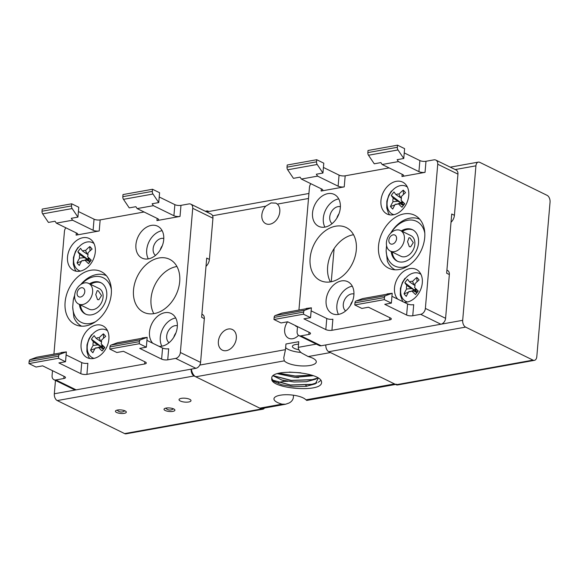 <?xml version="1.0" encoding="UTF-8"?>
<svg xmlns="http://www.w3.org/2000/svg" width="579" height="579" viewBox="0 0 579 579"><rect width="100%" height="100%" fill="white"/><g stroke="black" fill="none" stroke-linecap="round" stroke-linejoin="round"><path stroke-width="0.87" d="M301.775 353.089L308.187 356.555A16.386 5.298 4.9 0 1 312.79 358.213A16.386 5.298 4.9 0 1 316.286 361.918A16.386 5.298 4.9 0 1 305.097 365.964A16.386 5.298 4.9 0 1 287.133 362.83A16.386 5.298 4.9 0 1 284.318 360.855L283.746 357.858L285.461 349.658L285.954 343.991L298.75 341.69L298.265 347.349C298.446 349.644 299.611 351.554 301.775 353.089M265.71 206.189L271.081 202.932L275.937 203.12L277.341 204.097A11.471 8.338 116.1 0 1 279.802 211.769A11.471 8.338 116.1 0 1 265.775 223.682A11.471 8.338 116.1 0 1 261.838 214.997A11.471 8.338 116.1 0 1 265.71 206.189L212.587 215.75M298.518 335.342A11.471 8.338 116.1 0 1 288.581 338.208A11.471 8.338 116.1 0 1 284.651 329.523A11.471 8.338 116.1 0 1 287.647 321.779L309.57 332.505A4.371 1.411 -175.1 0 1 310.503 333.497A4.371 1.411 -175.1 0 1 310.474 333.62A4.371 1.411 -175.1 0 1 308.846 334.445L300.935 335.863A5.464 3.966 116.1 0 1 298.974 335.617A5.464 3.966 116.1 0 1 298.04 334.901A5.464 3.966 116.1 0 1 297.099 331.485L297.519 326.599M297.505 326.744L296.151 326.426L295.001 325.369M191.425 369.113A8.193 4.965 79.8 0 0 192.387 372.767A8.193 4.965 79.8 0 0 195.767 376.784L259.783 408.152A8.193 4.965 79.8 0 0 261.896 408.492L285.563 404.236L282.06 404.142A16.386 5.298 4.9 0 1 277.457 402.492A16.386 5.298 4.9 0 1 273.961 398.779A16.386 5.298 4.9 0 1 285.15 394.74A16.386 5.298 4.9 0 1 303.114 397.874A16.386 5.298 4.9 0 1 305.929 399.85L306.66 399.886M301.029 352.445A16.386 5.298 4.9 0 1 288.284 349.441A16.386 5.298 4.9 0 1 285.635 347.646M298.778 349.687A8.736 2.83 4.9 0 1 294.27 348.363A8.736 2.83 4.9 0 1 292.402 346.387A8.736 2.83 4.9 0 1 298.532 344.223M293.539 395.218L293.307 397.903C292.735 400.234 291.251 401.956 288.863 403.085L285.563 404.236M305.763 385.339A16.386 5.298 4.9 0 1 306.892 386.258M218.37 341.451A11.471 8.338 116.1 0 1 232.396 329.531A11.471 8.338 116.1 0 1 236.333 338.216A11.471 8.338 116.1 0 1 222.307 350.129A11.471 8.338 116.1 0 1 218.37 341.451M321.526 381.713A26.569 8.598 4.9 0 1 321.591 382.618A26.569 8.598 4.9 0 1 321.483 383.204C319.543 392.975 269.235 388.393 271.812 378.485C269.836 368.23 320.173 371.675 321.526 381.713M321.591 382.603L321.483 383.204M316.952 382.77L311.864 384.311L290.354 384.999L272.369 380.07M316.604 383.037L311.849 384.442L290.542 385.144L272.557 380.316M320.809 380.439L318.284 382.27M317.35 378.101L312.262 379.643L291.23 380.374L273.259 375.677M317.01 378.369L312.247 379.766L291.136 380.497L273.165 375.757M311.553 375.192L295.073 375.995L279.078 373.231M311.791 375.272L295.073 376.126L278.839 373.289M300.921 372.818L289.348 372.087M313.087 375.728L294.805 377.363L277.392 373.687M317.654 377.841L315.707 379.165L306.429 381.713L293.944 382.002L281.966 380.085L273.1 375.807M318.24 378.203L315.302 383.841L306.016 386.381L293.539 386.678L281.553 384.753L273.621 381.315L271.812 378.485M296.079 377.428L298.626 377.501M278.376 382.596A16.386 5.298 4.9 0 1 287.886 381.329M396.593 384.261A8.193 4.965 -100.2 0 1 394.48 383.92L330.464 352.553L308.187 356.555M331.268 281.734L334.112 248.586L331.268 281.734M308.933 193.473L207.781 211.675A8.193 4.965 79.8 0 0 206.833 212.008M455.188 169.567L475.931 165.833A5.464 3.308 -100.2 0 1 477.226 162.677A5.464 3.308 -100.2 0 1 478.326 162.113A5.464 3.308 -100.2 0 1 479.738 162.337L547.119 195.355A5.464 3.308 -100.2 0 1 549.377 198.032A5.464 3.308 -100.2 0 1 550.05 202.158L536.805 356.628A5.464 3.308 -100.2 0 1 535.51 359.783A5.464 3.308 -100.2 0 1 534.403 360.355A5.464 3.308 -100.2 0 1 532.998 360.124L396.166 384.745A5.464 3.308 79.8 0 0 397.57 384.97L534.403 360.355M328.778 351.721L465.61 327.106A5.464 3.308 -100.2 0 1 463.359 324.428A5.464 3.308 -100.2 0 1 462.686 320.31L325.854 344.925A5.464 3.308 79.8 0 0 326.527 349.05A5.464 3.308 79.8 0 0 328.778 351.721L396.166 384.745M465.61 327.106L532.998 360.124M475.931 165.833L462.686 320.31M404.012 213.897A29.493 21.43 116.1 0 1 414.607 215.222A29.493 21.43 116.1 0 1 423.582 226.251A29.493 21.43 116.1 0 1 399.242 269.51A29.493 21.43 116.1 0 1 388.647 268.186A29.493 21.43 116.1 0 1 379.81 238.982A29.493 21.43 116.1 0 1 404.012 213.897M353.53 234.719A29.493 21.43 -63.9 0 0 353.118 234.792A29.493 21.43 -63.9 0 0 331.369 253.407A29.493 21.43 -63.9 0 0 330.414 281.886M330.826 281.821A29.493 21.43 116.1 0 1 320.23 280.497A29.493 21.43 116.1 0 1 311.386 251.293A29.493 21.43 116.1 0 1 335.596 226.208A29.493 21.43 116.1 0 1 346.191 227.525A29.493 21.43 116.1 0 1 356.136 251.409A29.493 21.43 116.1 0 1 339.547 278.304A29.493 21.43 116.1 0 1 330.826 281.821M397.751 299.155A17.754 12.897 116.1 0 1 396.05 281.423A17.754 12.897 116.1 0 1 409.845 268.613A17.754 12.897 116.1 0 1 416.221 269.409A17.754 12.897 116.1 0 1 419.637 272.217A17.754 12.897 116.1 0 1 420.549 289.818A17.754 12.897 116.1 0 1 406.979 302.086A17.754 12.897 116.1 0 1 404.033 302.231M345.649 310.945A9.561 6.948 116.1 0 1 343.926 301.355A9.561 6.948 116.1 0 1 351.547 293.929A9.561 6.948 116.1 0 1 353.957 293.987M341.429 280.924A17.754 12.897 116.1 0 1 347.805 281.72A17.754 12.897 116.1 0 1 353.125 299.292A17.754 12.897 116.1 0 1 338.563 314.39A17.754 12.897 116.1 0 1 336.435 314.578A17.754 12.897 116.1 0 1 332.187 313.601A17.754 12.897 116.1 0 1 326.86 296.021A17.754 12.897 116.1 0 1 341.429 280.924M338.469 314.411A17.754 12.897 116.1 0 1 339.171 297.317A17.754 12.897 116.1 0 1 352.213 286.207A17.754 12.897 116.1 0 1 352.3 286.192M332.085 223.653A9.561 6.948 116.1 0 1 330.363 214.064A9.561 6.948 116.1 0 1 337.984 206.638A9.561 6.948 116.1 0 1 340.394 206.696M327.859 193.632A17.754 12.897 116.1 0 1 334.235 194.428A17.754 12.897 116.1 0 1 339.562 212.001A17.754 12.897 116.1 0 1 324.993 227.098A17.754 12.897 116.1 0 1 318.616 226.309A17.754 12.897 116.1 0 1 313.297 208.729A17.754 12.897 116.1 0 1 327.859 193.632M324.906 227.113A17.754 12.897 116.1 0 1 325.601 210.025A17.754 12.897 116.1 0 1 338.643 198.915A17.754 12.897 116.1 0 1 338.729 198.901M451.019 222.264A8.193 5.956 -63.9 0 0 454.421 215.33L457.953 174.134A5.464 3.966 -63.9 0 0 457.012 170.718A5.464 3.966 -63.9 0 0 456.086 170.002L435.864 160.094A5.464 3.966 116.1 0 1 436.798 160.817A5.464 3.966 116.1 0 1 437.738 164.233L425.377 308.404A5.464 3.966 116.1 0 1 423.814 312.269A5.464 3.966 116.1 0 1 420.665 314.325L412.755 315.75L413.703 304.677A4.371 1.411 4.9 0 1 410.489 304.728A4.371 1.411 4.9 0 1 407.587 303.968L406.632 315.041A4.371 1.411 -175.1 0 0 409.541 315.794A4.371 1.411 -175.1 0 0 412.755 315.75M298.974 335.617L319.188 345.525A5.464 3.966 -63.9 0 0 321.15 345.772L440.88 324.233A5.464 3.966 -63.9 0 0 444.028 322.177A5.464 3.966 -63.9 0 0 445.591 318.312L449.347 274.547A5.464 3.966 -63.9 0 0 447.473 270.407L446.916 270.132M396.275 181.321A17.754 12.897 116.1 0 1 402.658 182.117A17.754 12.897 116.1 0 1 407.978 199.697A17.754 12.897 116.1 0 1 393.409 214.795A17.754 12.897 116.1 0 1 387.033 213.998A17.754 12.897 116.1 0 1 381.713 196.419A17.754 12.897 116.1 0 1 396.275 181.321M303.989 310.894A2.729 1.657 -100.2 0 1 304.684 310.257L275.184 315.562A2.729 1.657 79.8 0 0 274.482 316.206A2.729 1.657 79.8 0 0 274.149 317.379L303.649 312.074A2.729 1.657 -100.2 0 1 303.989 310.894M384.803 296.354A2.729 1.657 -100.2 0 1 385.505 295.717L355.998 301.022A2.729 1.657 79.8 0 0 355.303 301.666A2.729 1.657 79.8 0 0 354.963 302.839L384.47 297.534A2.729 1.657 -100.2 0 1 384.803 296.354M287.141 168.54A2.729 1.657 79.8 0 0 287.676 169.785L317.183 164.479A2.729 1.657 -100.2 0 1 316.648 163.235A2.729 1.657 -100.2 0 1 316.532 161.838L287.025 167.143A2.729 1.657 79.8 0 0 287.141 168.54M367.962 154A2.729 1.657 79.8 0 0 368.497 155.244L397.997 149.939A2.729 1.657 -100.2 0 1 397.462 148.694A2.729 1.657 -100.2 0 1 397.346 147.298L367.846 152.603A2.729 1.657 79.8 0 0 367.962 154M325.818 329.581A4.371 1.411 -175.1 0 0 328.727 330.334A4.371 1.411 -175.1 0 0 331.933 330.291L332.882 319.217A4.371 1.411 4.9 0 1 329.675 319.268A4.371 1.411 4.9 0 1 326.766 318.508L325.818 329.581L303.917 318.848L310.547 317.661L303.468 314.187L273.968 319.499L274.149 317.379M389.848 317.705L389.66 319.905A4.371 1.411 -175.1 0 0 391.288 319.08A4.371 1.411 -175.1 0 0 391.317 318.957A4.371 1.411 -175.1 0 0 390.384 317.965L368.483 307.232L361.861 308.426L354.782 304.959L354.963 302.839M425.044 172.347L425.992 161.273A4.371 1.411 4.9 0 1 422.786 161.324A4.371 1.411 4.9 0 1 419.876 160.571L418.928 171.637A4.371 1.411 -175.1 0 0 421.838 172.39A4.371 1.411 -175.1 0 0 425.044 172.347L401.956 176.501A4.371 1.411 -175.1 0 0 403.585 175.676A4.371 1.411 -175.1 0 0 403.614 175.553A4.371 1.411 -175.1 0 0 402.68 174.561L382.169 164.508L380.888 162.605L374.258 163.799L368.497 155.244M344.23 186.887L345.178 175.813A4.371 1.411 4.9 0 1 341.972 175.864A4.371 1.411 4.9 0 1 339.062 175.111L338.114 186.177A4.371 1.411 -175.1 0 0 341.017 186.93A4.371 1.411 -175.1 0 0 344.23 186.887L321.135 191.041A4.371 1.411 -175.1 0 0 322.764 190.216A4.371 1.411 -175.1 0 0 322.793 190.093A4.371 1.411 -175.1 0 0 321.866 189.101L301.348 179.049L300.067 177.145L293.437 178.339L287.676 169.785M406.632 315.041L384.738 304.308L391.361 303.121L384.29 299.654L354.782 304.959M389.66 319.905L331.933 330.291M287.669 321.772L281.039 322.966L273.968 319.499M298.959 309.772L309.461 187.314A5.464 3.966 116.1 0 1 310.829 183.695M287.025 167.143L287.206 165.029L316.713 159.717L316.532 161.838M317.183 164.479L322.944 173.034L323.791 163.184L316.713 159.717M323.422 167.447L339.062 175.111M345.178 175.813L389.102 167.91M367.846 152.603L368.027 150.489L397.534 145.177L397.346 147.298M397.997 149.939L403.758 158.494L404.605 148.644L397.534 145.177M404.243 152.907L419.876 160.571M425.992 161.273L433.903 159.855A5.464 3.966 116.1 0 1 435.864 160.094M449.347 274.547L446.648 273.223L451.729 214.006L454.421 215.33M355.998 301.022L362.7 298.576L387.481 294.118M391.947 296.31L407.587 303.968M387.069 293.922L392.207 293.271L385.505 295.717M275.184 315.562L281.886 313.116L306.667 308.658M311.133 310.851L326.766 318.508M306.255 308.462L311.393 307.811L304.684 310.257M403.758 158.494L397.136 159.688L398.417 161.584L382.169 164.508M322.944 173.034L316.315 174.228L317.596 176.125L301.348 179.049M352.517 301.145A9.561 6.948 -63.9 0 0 350.425 305.423M338.954 213.854A9.561 6.948 -63.9 0 0 336.862 218.131M384.47 297.534L384.29 299.654M391.361 303.121L392.207 293.271M310.547 317.661L311.393 307.811M303.649 312.074L303.468 314.187M418.928 171.637L398.417 161.584M338.114 186.177L317.596 176.125M420.976 274.41A15.503 11.262 -63.9 0 0 405.018 278.883A15.503 11.262 -63.9 0 0 407.471 301.985M406.849 285.476L411.38 288.53L406.581 289.037A5.443 3.952 116.1 0 1 406.849 285.476A32.692 6.253 -142 0 1 404.859 282.747A29.819 29.182 16.6 0 1 406.161 280.945A29.819 29.182 16.6 0 1 407.594 279.244A32.692 6.253 38 0 0 409.592 281.973A5.443 3.952 116.1 0 1 412.559 281.387A32.692 21.568 -42.2 0 1 416.822 277.442A29.819 10.769 67.7 0 1 419.109 279.968A32.692 21.568 137.8 0 0 414.846 283.913A5.443 3.952 116.1 0 1 414.578 287.481A32.692 6.253 38 0 0 418.277 291.042A29.819 0.637 127.8 0 1 416.902 292.808A29.819 0.637 127.8 0 1 415.541 294.552A32.692 6.253 -142 0 1 411.835 290.984A5.443 3.952 116.1 0 1 410.214 291.613A5.443 3.952 116.1 0 1 408.868 291.563L411.047 291.382M412.559 281.387L414.123 285.02L409.592 281.973M418.045 290.824L416.757 292.569L413.667 291.049L411.835 290.984L414.47 290.043L417.09 292.026L416.757 292.569L414.47 290.043L417.387 290.209M408.868 291.563A32.692 21.568 137.8 0 0 406.313 296.354A29.819 19.049 -179 0 1 404.026 293.828A32.692 21.568 -42.2 0 1 406.581 289.037M414.123 285.02L414.991 285.447M417.01 281.799L416.822 277.442M418.089 290.868L415.541 294.552M404.859 282.747L414.47 290.043L411.38 288.53M415.642 288.537L414.47 290.043L416.453 289.326M417.09 292.026L418.031 290.817M404.026 293.828L408.47 292.214M410.67 291.418L411.799 291.013M407.413 187.118A15.503 11.262 -63.9 0 0 391.455 191.591A15.503 11.262 -63.9 0 0 393.901 214.693M393.286 198.184L397.816 201.231L393.018 201.745A5.443 3.952 116.1 0 1 393.286 198.184A32.692 6.253 -142 0 1 391.288 195.456A29.819 29.182 16.6 0 1 392.591 193.654A29.819 29.182 16.6 0 1 394.031 191.953A32.692 6.253 38 0 0 396.022 194.674A5.443 3.952 116.1 0 1 398.989 194.095A32.692 21.568 -42.2 0 1 403.259 190.151A29.819 10.769 67.7 0 1 405.546 192.677A32.692 21.568 137.8 0 0 401.276 196.621A5.443 3.952 116.1 0 1 401.008 200.189A32.692 6.253 38 0 0 404.714 203.75A29.819 0.637 127.8 0 1 403.331 205.516A29.819 0.637 127.8 0 1 401.971 207.26A32.692 6.253 -142 0 1 398.272 203.692A5.443 3.952 116.1 0 1 396.644 204.322A5.443 3.952 116.1 0 1 395.298 204.271L397.484 204.09M398.989 194.095L400.552 197.728L396.022 194.674M403.52 204.734L404.468 203.526L403.187 205.277L400.103 203.757L398.272 203.692L400.907 202.751L403.52 204.734L403.187 205.277L400.907 202.751L403.816 202.918M395.298 204.271A32.692 21.568 137.8 0 0 392.743 209.062A29.819 19.049 -179 0 1 390.456 206.537A32.692 21.568 -42.2 0 1 393.018 201.745M400.552 197.728L401.421 198.156M403.44 194.501L403.259 190.151M404.518 203.569L401.971 207.26M391.288 195.456L400.907 202.751L397.816 201.231M402.079 201.246L400.907 202.751L402.883 202.028M390.456 206.537L394.907 204.923M397.1 204.126L398.229 203.714M419.797 219.289A28.125 20.439 -63.9 0 0 409.968 218.16A28.125 20.439 -63.9 0 0 390.637 233.25M391.049 232.838A24.854 18.058 116.1 0 1 407.681 220.259A24.854 18.058 116.1 0 1 424.805 233.149M409.071 265.254A24.854 18.058 116.1 0 1 403.664 267.114A24.854 18.058 116.1 0 1 386.128 250.613L387.344 261.035A28.125 20.439 -63.9 0 0 395.044 269.8M401.283 230.912A17.479 12.702 116.1 0 1 406.255 228.951A17.479 12.702 116.1 0 1 412.53 229.733A17.479 12.702 116.1 0 1 417.77 247.038A17.479 12.702 116.1 0 1 403.433 261.903A17.479 12.702 116.1 0 1 397.151 261.122A17.479 12.702 116.1 0 1 391.187 251.51M402.296 231.405A17.479 12.702 116.1 0 1 407.269 229.443A17.479 12.702 116.1 0 1 413.03 229.993M390.362 251.105L400.806 256.222A11.471 8.338 -63.9 0 0 404.924 256.736A11.471 8.338 -63.9 0 0 414.34 246.98A11.471 8.338 -63.9 0 0 410.902 235.624L400.458 230.507A11.471 8.338 -63.9 0 0 396.333 229.993A11.471 8.338 -63.9 0 0 386.924 239.749A11.471 8.338 -63.9 0 0 390.362 251.105A11.471 8.338 -63.9 0 0 394.48 251.619A11.471 8.338 -63.9 0 0 403.896 241.863A11.471 8.338 -63.9 0 0 400.458 230.507M392.316 244.121A4.914 3.575 116.1 0 1 388.864 240.176A4.914 3.575 116.1 0 1 393.112 234.85A4.914 3.575 116.1 0 1 396.564 238.794A4.914 3.575 116.1 0 1 392.316 244.121M410.062 237.926L413.297 242.637L410.641 246.842L409.31 246.676L407.544 241.696L408.991 237.708L410.062 237.926M397.664 261.353A17.479 12.702 116.1 0 1 392.2 252.003M386.562 245.583L386.128 250.613M181.314 398.345A6.007 1.947 4.9 0 1 187.705 398.627A6.007 1.947 4.9 0 1 191.005 400.675A6.007 1.947 4.9 0 1 188.725 401.978A6.007 1.947 4.9 0 1 182.327 401.696A6.007 1.947 4.9 0 1 179.034 399.648A6.007 1.947 4.9 0 1 181.314 398.345M166.101 408.079A5.464 1.766 4.9 0 1 171.912 408.333A5.464 1.766 4.9 0 1 174.909 410.193A5.464 1.766 4.9 0 1 172.839 411.38A5.464 1.766 4.9 0 1 167.027 411.126A5.464 1.766 4.9 0 1 164.023 409.266A5.464 1.766 4.9 0 1 166.101 408.079M117.508 410.048A5.464 1.766 4.9 0 1 123.32 410.301A5.464 1.766 4.9 0 1 126.316 412.168A5.464 1.766 4.9 0 1 124.246 413.348A5.464 1.766 4.9 0 1 118.434 413.095A5.464 1.766 4.9 0 1 115.431 411.235A5.464 1.766 4.9 0 1 117.508 410.048M264.487 408.029A5.464 3.308 -100.2 0 1 263.981 408.636A5.464 3.308 -100.2 0 1 262.88 409.201A5.464 3.308 -100.2 0 1 261.469 408.977L124.637 433.599A5.464 3.308 79.8 0 0 126.041 433.823L262.88 409.201M57.249 400.574L194.088 375.959A5.464 3.308 -100.2 0 1 191.83 373.281A5.464 3.308 -100.2 0 1 191.157 369.156L54.325 393.778A5.464 3.308 79.8 0 0 54.998 397.903A5.464 3.308 79.8 0 0 57.249 400.574L124.637 433.599M205.755 211.48A5.464 3.308 -100.2 0 1 206.804 210.959A5.464 3.308 -100.2 0 1 208.208 211.19L208.824 211.487M194.088 375.959L261.469 408.977M54.325 393.778L55.468 380.439M85.808 325.897A29.493 21.43 116.1 0 1 75.219 324.58A29.493 21.43 116.1 0 1 66.238 313.55A29.493 21.43 116.1 0 1 90.577 270.292A29.493 21.43 116.1 0 1 101.173 271.609A29.493 21.43 116.1 0 1 110.017 300.812A29.493 21.43 116.1 0 1 85.808 325.897M176.928 266.492A29.493 21.43 -63.9 0 0 176.515 266.564A29.493 21.43 -63.9 0 0 154.767 285.179A29.493 21.43 -63.9 0 0 153.811 313.659M158.993 257.981A29.493 21.43 116.1 0 1 169.589 259.298A29.493 21.43 116.1 0 1 178.433 288.501A29.493 21.43 116.1 0 1 154.224 313.586A29.493 21.43 116.1 0 1 143.635 312.269A29.493 21.43 116.1 0 1 133.691 288.393A29.493 21.43 116.1 0 1 150.272 261.498A29.493 21.43 116.1 0 1 158.993 257.981M79.974 271.182A17.754 12.897 116.1 0 1 73.598 270.386A17.754 12.897 116.1 0 1 70.182 267.578A17.754 12.897 116.1 0 1 69.277 249.983A17.754 12.897 116.1 0 1 82.848 237.716A17.754 12.897 116.1 0 1 89.224 238.505A17.754 12.897 116.1 0 1 94.543 256.084A17.754 12.897 116.1 0 1 79.974 271.182M155.483 255.426A9.561 6.948 116.1 0 1 153.761 245.836A9.561 6.948 116.1 0 1 161.382 238.41A9.561 6.948 116.1 0 1 163.792 238.468M162.352 245.626A9.561 6.948 -63.9 0 0 160.26 249.904M148.39 258.871A17.754 12.897 116.1 0 1 142.014 258.082A17.754 12.897 116.1 0 1 136.695 240.502A17.754 12.897 116.1 0 1 151.264 225.405A17.754 12.897 116.1 0 1 153.384 225.217A17.754 12.897 116.1 0 1 157.64 226.201A17.754 12.897 116.1 0 1 162.96 243.773A17.754 12.897 116.1 0 1 148.39 258.871M148.304 258.885A17.754 12.897 116.1 0 1 148.998 241.798A17.754 12.897 116.1 0 1 162.04 230.688A17.754 12.897 116.1 0 1 162.134 230.674M169.046 342.717A9.561 6.948 116.1 0 1 167.324 333.128A9.561 6.948 116.1 0 1 174.945 325.702A9.561 6.948 116.1 0 1 177.355 325.76M175.922 332.918A9.561 6.948 -63.9 0 0 173.823 337.195M152.733 343.231A17.754 12.897 116.1 0 1 151.039 325.507A17.754 12.897 116.1 0 1 164.827 312.696A17.754 12.897 116.1 0 1 171.203 313.492A17.754 12.897 116.1 0 1 176.53 331.065A17.754 12.897 116.1 0 1 161.961 346.162A17.754 12.897 116.1 0 1 159.015 346.314M161.874 346.184A17.754 12.897 116.1 0 1 162.569 329.089A17.754 12.897 116.1 0 1 175.611 317.98A17.754 12.897 116.1 0 1 175.698 317.965M93.545 358.473A17.754 12.897 116.1 0 1 87.168 357.677A17.754 12.897 116.1 0 1 81.842 340.105A17.754 12.897 116.1 0 1 96.411 325.007A17.754 12.897 116.1 0 1 102.787 325.803A17.754 12.897 116.1 0 1 108.114 343.376A17.754 12.897 116.1 0 1 93.545 358.473M122.943 198.083A2.729 1.657 79.8 0 0 123.479 199.328L152.986 194.023A2.729 1.657 -100.2 0 1 152.451 192.778A2.729 1.657 -100.2 0 1 152.335 191.374L122.828 196.686A2.729 1.657 79.8 0 0 122.943 198.083M42.129 212.623A2.729 1.657 79.8 0 0 42.665 213.868L72.165 208.563A2.729 1.657 -100.2 0 1 71.63 207.318A2.729 1.657 -100.2 0 1 71.514 205.914L42.014 211.226A2.729 1.657 79.8 0 0 42.129 212.623M139.792 340.438A2.729 1.657 -100.2 0 1 140.487 339.801L110.98 345.106A2.729 1.657 79.8 0 0 110.285 345.743A2.729 1.657 79.8 0 0 109.945 346.922L139.452 341.617A2.729 1.657 -100.2 0 1 139.792 340.438M58.971 354.978A2.729 1.657 -100.2 0 1 59.673 354.334L30.166 359.646A2.729 1.657 79.8 0 0 29.471 360.283A2.729 1.657 79.8 0 0 29.131 361.462L58.638 356.157A2.729 1.657 -100.2 0 1 58.971 354.978M180.026 216.423L180.981 205.357A4.371 1.411 4.9 0 1 177.767 205.407A4.371 1.411 4.9 0 1 174.865 204.648L173.91 215.721A4.371 1.411 -175.1 0 0 176.819 216.474A4.371 1.411 -175.1 0 0 180.026 216.423L156.938 220.577A4.371 1.411 -175.1 0 0 158.566 219.759A4.371 1.411 -175.1 0 0 158.595 219.636A4.371 1.411 -175.1 0 0 157.662 218.645L137.151 208.592L135.87 206.689L129.24 207.883L123.479 199.328M99.212 230.963L100.16 219.897A4.371 1.411 4.9 0 1 96.954 219.948A4.371 1.411 4.9 0 1 94.044 219.188L93.096 230.261A4.371 1.411 -175.1 0 0 96.005 231.014A4.371 1.411 -175.1 0 0 99.212 230.963L76.124 235.117A4.371 1.411 -175.1 0 0 77.752 234.3A4.371 1.411 -175.1 0 0 77.781 234.177A4.371 1.411 -175.1 0 0 76.848 233.185L56.337 223.132L55.048 221.229L48.426 222.423L42.665 213.868M64.016 376.321L63.828 378.521A4.371 1.411 -175.1 0 0 65.456 377.703A4.371 1.411 -175.1 0 0 65.485 377.573A4.371 1.411 -175.1 0 0 64.551 376.589L42.651 365.856L36.028 367.05L28.95 363.583L29.131 361.462M87.87 363.301A4.371 1.411 4.9 0 1 84.657 363.344A4.371 1.411 4.9 0 1 81.748 362.592L80.799 373.665A4.371 1.411 -175.1 0 0 83.709 374.418A4.371 1.411 -175.1 0 0 86.915 374.367L87.87 363.301M144.83 361.781L144.641 363.981A4.371 1.411 -175.1 0 0 146.277 363.163A4.371 1.411 -175.1 0 0 146.299 363.033A4.371 1.411 -175.1 0 0 145.372 362.049L123.472 351.315L116.842 352.51L109.764 349.043L109.945 346.922M168.684 348.761A4.371 1.411 4.9 0 1 165.478 348.804A4.371 1.411 4.9 0 1 162.569 348.051L161.621 359.125A4.371 1.411 -175.1 0 0 164.53 359.877A4.371 1.411 -175.1 0 0 167.736 359.827L168.684 348.761M63.828 378.521L55.917 379.947A5.464 3.966 116.1 0 1 53.956 379.701A5.464 3.966 116.1 0 1 53.022 378.984A5.464 3.966 116.1 0 1 52.081 375.568L52.501 370.683M180.981 205.357L188.892 203.931A5.464 3.966 116.1 0 1 190.853 204.177A5.464 3.966 116.1 0 1 191.779 204.894A5.464 3.966 116.1 0 1 192.72 208.31L180.366 352.488A5.464 3.966 116.1 0 1 178.795 356.353A5.464 3.966 116.1 0 1 175.647 358.408L167.736 359.827M53.956 379.701L74.17 389.609A5.464 3.966 -63.9 0 0 76.131 389.855L195.861 368.309A5.464 3.966 -63.9 0 0 199.017 366.261A5.464 3.966 -63.9 0 0 200.58 362.396L204.329 318.624A5.464 3.966 -63.9 0 0 202.455 314.491L201.897 314.216M206.001 266.347A8.193 5.956 -63.9 0 0 209.41 259.414L212.942 218.218A5.464 3.966 -63.9 0 0 212.001 214.802A5.464 3.966 -63.9 0 0 211.067 214.085L190.853 204.177M42.014 211.226L42.195 209.106L71.695 203.801L71.514 205.914M72.165 208.563L77.926 217.111L78.773 207.268L71.695 203.801M78.411 211.53L94.044 219.188M100.16 219.897L144.091 211.994M122.828 196.686L123.009 194.566L152.516 189.261L152.335 191.374M152.986 194.023L158.747 202.57L159.587 192.727L152.516 189.261M159.225 196.99L174.865 204.648M161.621 359.125L139.72 348.392L146.349 347.197L139.271 343.731L109.764 349.043M144.641 363.981L86.915 374.367M80.799 373.665L58.899 362.932L65.528 361.737L58.457 358.271L28.95 363.583M53.941 353.856L64.443 231.39A5.464 3.966 116.1 0 1 65.818 227.779M110.98 345.106L117.689 342.659L142.463 338.201M146.928 340.387L162.569 348.051M142.058 337.998L147.189 337.354L140.487 339.801M30.166 359.646L36.868 357.2L61.649 352.741M66.115 354.927L81.748 362.592M61.236 352.539L66.375 351.894L59.673 354.334M77.926 217.111L71.304 218.305L72.585 220.208L56.337 223.132M158.747 202.57L152.118 203.765L153.399 205.668L137.151 208.592M204.329 318.624L201.637 317.306L206.71 258.089L209.41 259.414M93.096 230.261L72.585 220.208M65.528 361.737L66.375 351.894M173.91 215.721L153.399 205.668M146.349 347.197L147.189 337.354M58.638 356.157L58.457 358.271M139.452 341.617L139.271 343.731M93.979 243.513A15.503 11.262 -63.9 0 0 78.02 247.978A15.503 11.262 -63.9 0 0 76.471 268.605A15.503 11.262 -63.9 0 0 80.467 271.081M85.562 250.49A32.692 21.568 -42.2 0 1 89.825 246.538A29.819 10.769 67.7 0 1 92.112 249.064A32.692 21.568 137.8 0 0 87.842 253.016A5.443 3.952 116.1 0 1 87.574 256.577A32.692 6.253 38 0 0 91.279 260.145A29.819 0.637 127.8 0 1 89.904 261.911A29.819 0.637 127.8 0 1 88.544 263.648A32.692 6.253 -142 0 1 84.838 260.087A5.443 3.952 116.1 0 1 83.21 260.716A5.443 3.952 116.1 0 1 81.871 260.666A32.692 21.568 137.8 0 0 79.309 265.45A29.819 19.049 -179 0 1 77.029 262.924A32.692 21.568 -42.2 0 1 79.584 258.14A5.443 3.952 116.1 0 1 79.851 254.572A32.692 6.253 -142 0 1 77.861 251.851A29.819 29.182 16.6 0 1 79.157 250.041A29.819 29.182 16.6 0 1 80.597 248.34A32.692 6.253 38 0 0 82.587 251.069A5.443 3.952 116.1 0 1 85.562 250.49L87.118 254.116L82.587 251.069M81.871 260.666L84.049 260.485M91.048 259.928L89.759 261.665L86.669 260.152L84.838 260.087M79.851 254.572L84.382 257.626L79.584 258.14M87.118 254.116L87.986 254.543M89.825 246.538L90.013 250.895M91.033 259.913L90.085 261.122L84.382 257.626M88.544 263.648L90.085 261.122M88.645 257.641L87.472 259.139L89.759 261.665L91.084 259.964M89.448 258.422L87.472 259.139L77.861 251.851M84.86 260.087L87.472 259.139L90.382 259.305M84.802 260.109L83.665 260.514M81.473 261.31L77.029 262.924M107.549 330.804A15.503 11.262 -63.9 0 0 91.583 335.277A15.503 11.262 -63.9 0 0 90.035 355.897A15.503 11.262 -63.9 0 0 94.037 358.372M99.125 337.781A32.692 21.568 -42.2 0 1 103.395 333.83A29.819 10.769 67.7 0 1 105.682 336.356A32.692 21.568 137.8 0 0 101.412 340.307A5.443 3.952 116.1 0 1 101.144 343.868A32.692 6.253 38 0 0 104.85 347.436A29.819 0.637 127.8 0 1 103.467 349.202A29.819 0.637 127.8 0 1 102.107 350.939A32.692 6.253 -142 0 1 98.401 347.378A5.443 3.952 116.1 0 1 96.78 348.008A5.443 3.952 116.1 0 1 95.434 347.957A32.692 21.568 137.8 0 0 92.879 352.741A29.819 19.049 -179 0 1 90.592 350.215A32.692 21.568 -42.2 0 1 93.147 345.431A5.443 3.952 116.1 0 1 93.414 341.863A32.692 6.253 -142 0 1 91.424 339.142A29.819 29.182 16.6 0 1 92.727 337.333A29.819 29.182 16.6 0 1 94.167 335.632A32.692 6.253 38 0 0 96.157 338.36A5.443 3.952 116.1 0 1 99.125 337.781L100.688 341.407L96.157 338.36M95.434 347.957L97.619 347.776M102.107 350.939L104.604 347.205L103.323 348.956L100.232 347.443L98.401 347.378M93.414 341.863L97.945 344.918L93.147 345.431M100.688 341.407L101.557 341.834M103.395 333.83L103.576 338.187M103.655 348.413L101.035 346.43L103.323 348.956L104.654 347.255M102.208 344.932L101.035 346.43L97.945 344.918M103.019 345.714L101.035 346.43L91.424 339.142M98.423 347.378L101.035 346.43L103.952 346.604M98.365 347.4L97.236 347.813M95.036 348.609L90.592 350.215M95.636 321.649A24.854 18.058 116.1 0 1 90.23 323.502A24.854 18.058 116.1 0 1 72.701 307L73.909 317.422A28.125 20.439 -63.9 0 0 81.61 326.187M81.639 283.978A24.854 18.058 116.1 0 1 94.247 276.646A24.854 18.058 116.1 0 1 111.371 289.543M106.362 275.676A28.125 20.439 -63.9 0 0 96.534 274.547A28.125 20.439 -63.9 0 0 80.778 284.521M89.506 283.819A17.479 12.702 116.1 0 1 94.478 281.857A17.479 12.702 116.1 0 1 100.753 282.639A17.479 12.702 116.1 0 1 105.993 299.944A17.479 12.702 116.1 0 1 91.656 314.81A17.479 12.702 116.1 0 1 85.374 314.028A17.479 12.702 116.1 0 1 79.41 304.416M85.887 314.259A17.479 12.702 116.1 0 1 80.423 304.909M90.519 284.311A17.479 12.702 116.1 0 1 95.492 282.349A17.479 12.702 116.1 0 1 101.253 282.899M78.585 304.011L89.028 309.128A11.471 8.338 -63.9 0 0 93.147 309.642A11.471 8.338 -63.9 0 0 102.563 299.886A11.471 8.338 -63.9 0 0 99.125 288.53L88.681 283.413A11.471 8.338 -63.9 0 0 84.556 282.899A11.471 8.338 -63.9 0 0 75.147 292.656A11.471 8.338 -63.9 0 0 78.585 304.011A11.471 8.338 -63.9 0 0 82.703 304.525A11.471 8.338 -63.9 0 0 92.119 294.769A11.471 8.338 -63.9 0 0 88.681 283.413M98.285 290.824L101.52 295.543L98.864 299.748L97.533 299.582L95.767 294.602L97.214 290.615L98.285 290.824M81.335 287.756A4.914 3.575 116.1 0 1 84.787 291.7A4.914 3.575 116.1 0 1 80.539 297.02A4.914 3.575 116.1 0 1 77.087 293.083A4.914 3.575 116.1 0 1 81.335 287.756M74.677 295.066L73.294 300.074L72.701 307M73.294 300.074A24.854 18.058 116.1 0 1 74.655 295.319M277.341 204.097L308.498 198.488M195.767 376.784L284.318 360.855M282.06 404.142L259.783 408.152M394.48 383.92L305.929 399.85M285.461 349.658L199.784 365.074M316.293 344.107L298.265 347.349M309.034 332.245L308.846 334.445M402.144 174.301L401.956 176.501M321.323 188.841L321.135 191.041M420.665 314.325L440.88 324.233M437.738 164.233L457.953 174.134M321.15 345.772L300.935 335.863M445.591 318.312L425.377 308.404M175.647 358.408L195.861 368.309M192.72 208.31L212.942 218.218M200.58 362.396L180.366 352.488M76.131 389.855L55.917 379.947M157.126 218.384L156.938 220.577M76.312 232.924L76.124 235.117M283.109 381.583L283.211 380.41M306.646 400.444L395.551 384.449M450.274 167.157L478.326 162.113M404.982 278.318L402.412 282.429L400.422 288.465L400.321 295.189L402.767 301.608M391.411 191.027L388.849 195.137L386.859 201.174L386.75 207.897L388.343 212.862L389.551 214.816M117.182 410.113A5.464 5.464 0 0 0 124.789 410.764M165.768 408.144A5.464 5.464 0 0 0 173.382 408.796M205.263 211.241L206.804 210.959M77.984 247.421L75.415 251.525L73.424 257.561L73.316 264.292L74.915 269.249L76.117 271.211M91.547 334.713L88.985 338.816L86.995 344.852L86.886 351.583L88.478 356.541L89.687 358.502"/></g></svg>
